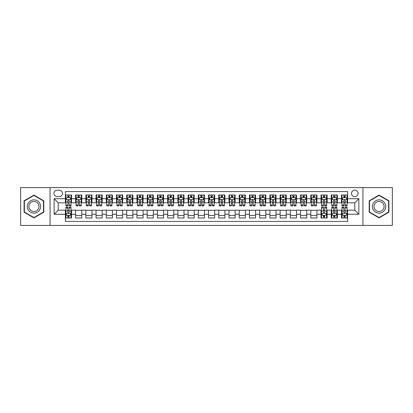 <?xml version="1.0" encoding="UTF-8"?>
<svg xmlns="http://www.w3.org/2000/svg" width="413" height="413" viewBox="0 0 413 413"><rect width="100%" height="100%" fill="white"/><g stroke="black" fill="none" stroke-linecap="round" stroke-linejoin="round"><path stroke-width="0.62" d="M354.772 190.14A3.273 3.273 0 0 0 351.499 193.413A3.273 3.273 0 0 0 354.772 196.681A3.273 3.273 0 0 0 358.045 193.413A3.273 3.273 0 0 0 354.772 190.14M362.95 225.415L392.35 225.415L392.35 187.585L362.95 187.585L362.95 225.415L50.05 225.415L50.05 187.585L20.65 187.585L20.65 225.415L50.05 225.415M347.612 194.998L341.479 194.998L341.479 198.73L337.39 198.73L337.39 202.819L341.479 202.819L341.479 198.73M337.39 198.73L337.39 194.998L331.252 194.998L331.252 198.73L327.163 198.73L327.163 202.819L331.252 202.819L331.252 198.73M327.163 198.73L327.163 194.998L321.025 194.998L321.025 198.73L316.936 198.73L316.936 202.819L321.025 202.819L321.025 198.73M316.936 198.73L316.936 194.998L310.803 194.998L310.803 198.73L306.709 198.73L306.709 202.819L310.803 202.819L310.803 198.73M306.709 198.73L306.709 194.998L300.576 194.998L300.576 198.73L296.488 198.73L296.488 202.819L300.576 202.819L300.576 198.73M296.488 198.73L296.488 194.998L290.349 194.998L290.349 198.73L286.261 198.73L286.261 202.819L290.349 202.819L290.349 198.73M286.261 198.73L286.261 194.998L280.122 194.998L280.122 198.73L276.034 198.73L276.034 202.819L280.122 202.819L280.122 198.73M276.034 198.73L276.034 194.998L269.901 194.998L269.901 198.73L265.807 198.73L265.807 202.819L269.901 202.819L269.901 198.73M265.807 198.73L265.807 194.998L259.674 194.998L259.674 198.73L255.585 198.73L255.585 202.819L259.674 202.819L259.674 198.73M255.585 198.73L255.585 194.998L249.447 194.998L249.447 198.73L245.358 198.73L245.358 202.819L249.447 202.819L249.447 198.73M245.358 198.73L245.358 194.998L239.22 194.998L239.22 198.73L235.131 198.73L235.131 202.819L239.22 202.819L239.22 198.73M235.131 198.73L235.131 194.998L228.998 194.998L228.998 198.73L224.904 198.73L224.904 202.819L228.998 202.819L228.998 198.73M224.904 198.73L224.904 194.998L218.771 194.998L218.771 198.73L214.683 198.73L214.683 202.819L218.771 202.819L218.771 198.73M214.683 198.73L214.683 194.998L208.544 194.998L208.544 198.73L204.456 198.73L204.456 202.819L208.544 202.819L208.544 198.73M204.456 198.73L204.456 194.998L198.317 194.998L198.317 198.73L194.229 198.73L194.229 202.819L198.317 202.819L198.317 198.73M194.229 198.73L194.229 194.998L188.096 194.998L188.096 198.73L184.002 198.73L184.002 202.819L188.096 202.819L188.096 198.73M184.002 198.73L184.002 194.998L177.869 194.998L177.869 198.73L173.78 198.73L173.78 202.819L177.869 202.819L177.869 198.73M173.78 198.73L173.78 194.998L167.642 194.998L167.642 198.73L163.553 198.73L163.553 202.819L167.642 202.819L167.642 198.73M163.553 198.73L163.553 194.998L157.415 194.998L157.415 198.73L153.326 198.73L153.326 202.819L157.415 202.819L157.415 198.73M153.326 198.73L153.326 194.998L147.193 194.998L147.193 198.73L143.099 198.73L143.099 202.819L147.193 202.819L147.193 198.73M143.099 198.73L143.099 194.998L136.966 194.998L136.966 198.73L132.878 198.73L132.878 202.819L136.966 202.819L136.966 198.73M132.878 198.73L132.878 194.998L126.739 194.998L126.739 198.73L122.651 198.73L122.651 202.819L126.739 202.819L126.739 198.73M122.651 198.73L122.651 194.998L116.512 194.998L116.512 198.73L112.424 198.73L112.424 202.819L116.512 202.819L116.512 198.73M112.424 198.73L112.424 194.998L106.291 194.998L106.291 198.73L102.197 198.73L102.197 202.819L106.291 202.819L106.291 198.73M102.197 198.73L102.197 194.998L96.064 194.998L96.064 198.73L91.975 198.73L91.975 202.819L96.064 202.819L96.064 198.73M91.975 198.73L91.975 194.998L85.837 194.998L85.837 198.73L81.748 198.73L81.748 202.819L85.837 202.819L85.837 198.73M81.748 198.73L81.748 194.998L75.61 194.998L75.61 202.819L71.521 202.819L71.521 194.998L65.388 194.998M65.388 218.002L71.521 218.002L71.521 210.181L75.61 210.181L75.61 218.002L81.748 218.002L81.748 210.181L85.837 210.181L85.837 214.27L81.748 214.27M85.837 214.27L85.837 218.002L91.975 218.002L91.975 210.181L96.064 210.181L96.064 214.27L91.975 214.27M96.064 214.27L96.064 218.002L102.197 218.002L102.197 210.181L106.291 210.181L106.291 214.27L102.197 214.27M106.291 214.27L106.291 218.002L112.424 218.002L112.424 210.181L116.512 210.181L116.512 214.27L112.424 214.27M116.512 214.27L116.512 218.002L122.651 218.002L122.651 210.181L126.739 210.181L126.739 214.27L122.651 214.27M126.739 214.27L126.739 218.002L132.878 218.002L132.878 210.181L136.966 210.181L136.966 214.27L132.878 214.27M136.966 214.27L136.966 218.002L143.099 218.002L143.099 210.181L147.193 210.181L147.193 214.27L143.099 214.27M147.193 214.27L147.193 218.002L153.326 218.002L153.326 210.181L157.415 210.181L157.415 214.27L153.326 214.27M157.415 214.27L157.415 218.002L163.553 218.002L163.553 210.181L167.642 210.181L167.642 214.27L163.553 214.27M167.642 214.27L167.642 218.002L173.78 218.002L173.78 210.181L177.869 210.181L177.869 214.27L173.78 214.27M177.869 214.27L177.869 218.002L184.002 218.002L184.002 210.181L188.096 210.181L188.096 214.27L184.002 214.27M188.096 214.27L188.096 218.002L194.229 218.002L194.229 210.181L198.317 210.181L198.317 214.27L194.229 214.27M198.317 214.27L198.317 218.002L204.456 218.002L204.456 210.181L208.544 210.181L208.544 214.27L204.456 214.27M208.544 214.27L208.544 218.002L214.683 218.002L214.683 210.181L218.771 210.181L218.771 214.27L214.683 214.27M218.771 214.27L218.771 218.002L224.904 218.002L224.904 210.181L228.998 210.181L228.998 214.27L224.904 214.27M228.998 214.27L228.998 218.002L235.131 218.002L235.131 210.181L239.22 210.181L239.22 214.27L235.131 214.27M239.22 214.27L239.22 218.002L245.358 218.002L245.358 210.181L249.447 210.181L249.447 214.27L245.358 214.27M249.447 214.27L249.447 218.002L255.585 218.002L255.585 210.181L259.674 210.181L259.674 214.27L255.585 214.27M259.674 214.27L259.674 218.002L265.807 218.002L265.807 210.181L269.901 210.181L269.901 214.27L265.807 214.27M269.901 214.27L269.901 218.002L276.034 218.002L276.034 210.181L280.122 210.181L280.122 214.27L276.034 214.27M280.122 214.27L280.122 218.002L286.261 218.002L286.261 210.181L290.349 210.181L290.349 214.27L286.261 214.27M290.349 214.27L290.349 218.002L296.488 218.002L296.488 210.181L300.576 210.181L300.576 214.27L296.488 214.27M300.576 214.27L300.576 218.002L306.709 218.002L306.709 210.181L310.803 210.181L310.803 214.27L306.709 214.27M310.803 214.27L310.803 218.002L316.936 218.002L316.936 210.181L321.025 210.181L321.025 214.27L316.936 214.27M321.025 214.27L321.025 218.002L327.163 218.002L327.163 210.181L331.252 210.181L331.252 214.27L327.163 214.27M331.252 214.27L331.252 218.002L337.39 218.002L337.39 210.181L341.479 210.181L341.479 214.27L337.39 214.27M57.102 196.583L59.353 196.583A3.17 3.17 0 0 0 62.523 193.413A3.17 3.17 0 0 0 59.353 190.243L57.102 190.243A3.17 3.17 0 0 0 53.933 193.413A3.17 3.17 0 0 0 57.102 196.583M362.95 187.585L50.05 187.585M347.612 198.73L347.612 191.57L65.388 191.57L65.388 202.819L58.228 202.819L58.228 210.181L65.388 210.181L65.388 221.43L347.612 221.43L347.612 210.181L354.772 210.181L354.772 202.819L347.612 202.819L347.612 198.73L358.861 198.73L358.861 214.27L347.612 214.27M65.388 214.27L54.139 214.27L54.139 198.73L65.388 198.73M341.479 214.27L341.479 218.002L347.612 218.002M65.388 197.553L65.899 197.553M67.84 197.553L69.069 197.553M71.01 197.553L71.521 197.553M65.388 202.716L65.899 202.716M67.84 202.716L69.069 202.716M71.01 202.716L71.521 202.716M65.388 210.284L65.899 210.284M67.84 210.284L69.069 210.284M71.01 210.284L71.521 210.284M65.388 215.447L65.899 215.447M67.84 215.447L69.069 215.447M71.01 215.447L71.521 215.447M75.61 202.716L76.126 202.716M78.067 202.716L79.296 202.716M81.237 202.716L81.748 202.716M75.61 197.553L76.126 197.553M78.067 197.553L79.296 197.553M81.237 197.553L81.748 197.553M75.61 210.284L81.748 210.284M75.61 215.447L81.748 215.447M85.837 210.284L91.975 210.284M85.837 215.447L91.975 215.447M85.837 197.553L86.348 197.553M88.294 197.553L89.518 197.553M91.464 197.553L91.975 197.553M85.837 202.716L86.348 202.716M88.294 202.716L89.518 202.716M91.464 202.716L91.975 202.716M96.064 210.284L102.197 210.284M96.064 215.447L102.197 215.447M96.064 197.553L96.575 197.553M98.516 197.553L99.745 197.553M101.686 197.553L102.197 197.553M96.064 202.716L96.575 202.716M98.516 202.716L99.745 202.716M101.686 202.716L102.197 202.716M106.291 210.284L112.424 210.284M106.291 215.447L112.424 215.447M106.291 197.553L106.802 197.553M108.743 197.553L109.972 197.553M111.913 197.553L112.424 197.553M106.291 202.716L106.802 202.716M108.743 202.716L109.972 202.716M111.913 202.716L112.424 202.716M116.512 210.284L122.651 210.284M116.512 215.447L122.651 215.447M116.512 197.553L117.029 197.553M118.97 197.553L120.198 197.553M122.14 197.553L122.651 197.553M116.512 202.716L117.029 202.716M118.97 202.716L120.198 202.716M122.14 202.716L122.651 202.716M126.739 210.284L132.878 210.284M126.739 215.447L132.878 215.447M126.739 197.553L127.25 197.553M129.197 197.553L130.42 197.553M132.366 197.553L132.878 197.553M126.739 202.716L127.25 202.716M129.197 202.716L130.42 202.716M132.366 202.716L132.878 202.716M136.966 210.284L143.099 210.284M136.966 215.447L143.099 215.447M136.966 197.553L137.477 197.553M139.418 197.553L140.647 197.553M142.588 197.553L143.099 197.553M136.966 202.716L137.477 202.716M139.418 202.716L140.647 202.716M142.588 202.716L143.099 202.716M147.193 210.284L153.326 210.284M147.193 215.447L153.326 215.447M147.193 197.553L147.704 197.553M149.645 197.553L150.874 197.553M152.815 197.553L153.326 197.553M147.193 202.716L147.704 202.716M149.645 202.716L150.874 202.716M152.815 202.716L153.326 202.716M157.415 210.284L163.553 210.284M157.415 215.447L163.553 215.447M157.415 197.553L157.926 197.553M159.872 197.553L161.101 197.553M163.042 197.553L163.553 197.553M157.415 202.716L157.926 202.716M159.872 202.716L161.101 202.716M163.042 202.716L163.553 202.716M167.642 210.284L173.78 210.284M167.642 215.447L173.78 215.447M167.642 197.553L168.153 197.553M170.099 197.553L171.323 197.553M173.269 197.553L173.78 197.553M167.642 202.716L168.153 202.716M170.099 202.716L171.323 202.716M173.269 202.716L173.78 202.716M177.869 210.284L184.002 210.284M177.869 215.447L184.002 215.447M177.869 197.553L178.38 197.553M180.321 197.553L181.55 197.553M183.491 197.553L184.002 197.553M177.869 202.716L178.38 202.716M180.321 202.716L181.55 202.716M183.491 202.716L184.002 202.716M188.096 210.284L194.229 210.284M188.096 215.447L194.229 215.447M188.096 197.553L188.607 197.553M190.548 197.553L191.777 197.553M193.718 197.553L194.229 197.553M188.096 202.716L188.607 202.716M190.548 202.716L191.777 202.716M193.718 202.716L194.229 202.716M198.317 210.284L204.456 210.284M198.317 215.447L204.456 215.447M198.317 197.553L198.829 197.553M200.775 197.553L201.998 197.553M203.945 197.553L204.456 197.553M198.317 202.716L198.829 202.716M200.775 202.716L201.998 202.716M203.945 202.716L204.456 202.716M208.544 210.284L214.683 210.284M208.544 215.447L214.683 215.447M208.544 197.553L209.055 197.553M211.002 197.553L212.225 197.553M214.171 197.553L214.683 197.553M208.544 202.716L209.055 202.716M211.002 202.716L212.225 202.716M214.171 202.716L214.683 202.716M218.771 210.284L224.904 210.284M218.771 215.447L224.904 215.447M218.771 197.553L219.282 197.553M221.223 197.553L222.452 197.553M224.393 197.553L224.904 197.553M218.771 202.716L219.282 202.716M221.223 202.716L222.452 202.716M224.393 202.716L224.904 202.716M228.998 210.284L235.131 210.284M228.998 215.447L235.131 215.447M228.998 197.553L229.509 197.553M231.45 197.553L232.679 197.553M234.62 197.553L235.131 197.553M228.998 202.716L229.509 202.716M231.45 202.716L232.679 202.716M234.62 202.716L235.131 202.716M239.22 210.284L245.358 210.284M239.22 215.447L245.358 215.447M239.22 197.553L239.731 197.553M241.677 197.553L242.901 197.553M244.847 197.553L245.358 197.553M239.22 202.716L239.731 202.716M241.677 202.716L242.901 202.716M244.847 202.716L245.358 202.716M249.447 210.284L255.585 210.284M249.447 215.447L255.585 215.447M249.447 197.553L249.958 197.553M251.899 197.553L253.128 197.553M255.074 197.553L255.585 197.553M249.447 202.716L249.958 202.716M251.899 202.716L253.128 202.716M255.074 202.716L255.585 202.716M259.674 210.284L265.807 210.284M259.674 215.447L265.807 215.447M259.674 197.553L260.185 197.553M262.126 197.553L263.355 197.553M265.296 197.553L265.807 197.553M259.674 202.716L260.185 202.716M262.126 202.716L263.355 202.716M265.296 202.716L265.807 202.716M269.901 210.284L276.034 210.284M269.901 215.447L276.034 215.447M269.901 197.553L270.412 197.553M272.353 197.553L273.582 197.553M275.523 197.553L276.034 197.553M269.901 202.716L270.412 202.716M272.353 202.716L273.582 202.716M275.523 202.716L276.034 202.716M280.122 210.284L286.261 210.284M280.122 215.447L286.261 215.447M280.122 197.553L280.634 197.553M282.58 197.553L283.803 197.553M285.75 197.553L286.261 197.553M280.122 202.716L280.634 202.716M282.58 202.716L283.803 202.716M285.75 202.716L286.261 202.716M290.349 210.284L296.488 210.284M290.349 215.447L296.488 215.447M290.349 197.553L290.86 197.553M292.802 197.553L294.03 197.553M295.971 197.553L296.488 197.553M290.349 202.716L290.86 202.716M292.802 202.716L294.03 202.716M295.971 202.716L296.488 202.716M300.576 210.284L306.709 210.284M300.576 215.447L306.709 215.447M300.576 197.553L301.087 197.553M303.028 197.553L304.257 197.553M306.198 197.553L306.709 197.553M300.576 202.716L301.087 202.716M303.028 202.716L304.257 202.716M306.198 202.716L306.709 202.716M310.803 210.284L316.936 210.284M310.803 215.447L316.936 215.447M310.803 197.553L311.314 197.553M313.255 197.553L314.484 197.553M316.425 197.553L316.936 197.553M310.803 202.716L311.314 202.716M313.255 202.716L314.484 202.716M316.425 202.716L316.936 202.716M321.025 210.284L321.536 210.284M323.482 210.284L324.706 210.284M326.652 210.284L327.163 210.284M321.025 215.447L321.536 215.447M323.482 215.447L324.706 215.447M326.652 215.447L327.163 215.447M321.025 197.553L321.536 197.553M323.482 197.553L324.706 197.553M326.652 197.553L327.163 197.553M321.025 202.716L321.536 202.716M323.482 202.716L324.706 202.716M326.652 202.716L327.163 202.716M331.252 210.284L331.763 210.284M333.704 210.284L334.933 210.284M336.874 210.284L337.39 210.284M331.252 215.447L331.763 215.447M333.704 215.447L334.933 215.447M336.874 215.447L337.39 215.447M331.252 197.553L331.763 197.553M333.704 197.553L334.933 197.553M336.874 197.553L337.39 197.553M331.252 202.716L331.763 202.716M333.704 202.716L334.933 202.716M336.874 202.716L337.39 202.716M341.479 210.284L341.99 210.284M343.931 210.284L345.16 210.284M347.101 210.284L347.612 210.284M341.479 215.447L341.99 215.447M343.931 215.447L345.16 215.447M347.101 215.447L347.612 215.447M341.479 197.553L341.99 197.553M343.931 197.553L345.16 197.553M347.101 197.553L347.612 197.553M341.479 202.716L341.99 202.716M343.931 202.716L345.16 202.716M347.101 202.716L347.612 202.716M58.228 202.819L54.139 198.73M58.228 210.181L54.139 214.27M358.861 198.73L354.772 202.819M358.861 214.27L354.772 210.181M33.943 217.894L43.809 212.199L43.809 200.801L33.943 195.106L24.078 200.801L24.078 212.199L33.943 217.894M388.922 200.801L379.057 195.106L369.191 200.801L369.191 212.199L379.057 217.894L388.922 212.199L388.922 200.801M69.069 196.325L67.84 196.325M71.01 205.054L69.069 205.054L69.069 205.886L71.01 205.886L71.01 199.649L69.988 197.605L66.921 197.605L65.899 199.649L65.899 205.886L67.84 205.886L67.84 205.054L65.899 205.054M65.899 199.649L65.899 194.998M71.01 199.649L71.01 194.998M67.84 197.605L67.84 194.998M69.069 194.998L69.069 197.605M69.069 205.054L69.069 200.413C68.661 199.629 68.248 199.629 67.84 200.413L67.84 205.054M67.84 216.675L69.069 216.675M65.899 207.946L67.84 207.946L67.84 207.114L65.899 207.114L65.899 213.351L66.921 215.395L69.988 215.395L71.01 213.351L71.01 207.114L69.069 207.114L69.069 207.946L71.01 207.946M71.01 213.351L71.01 218.002M65.899 213.351L65.899 218.002M69.069 215.395L69.069 218.002M67.84 218.002L67.84 215.395M67.84 207.946L67.84 212.587C68.248 213.371 68.656 213.371 69.069 212.587L69.069 207.946M33.943 199.856A6.644 6.644 0 0 0 27.294 206.5A6.644 6.644 0 0 0 33.943 213.144A6.644 6.644 0 0 0 40.588 206.5A6.644 6.644 0 0 0 33.943 199.856M33.943 201.467A5.033 5.033 0 0 0 28.91 206.5A5.033 5.033 0 0 0 33.943 211.533A5.033 5.033 0 0 0 38.977 206.5A5.033 5.033 0 0 0 33.943 201.467M43.504 212.019L33.943 217.537L24.382 212.019L24.382 200.981L33.943 195.463L43.504 200.981L43.504 212.019M373.3 203.175A6.644 6.644 0 0 0 375.732 212.256A6.644 6.644 0 0 0 384.813 209.825A6.644 6.644 0 0 0 382.381 200.744A6.644 6.644 0 0 0 373.3 203.175M374.699 203.986A5.033 5.033 0 0 0 376.542 210.857A5.033 5.033 0 0 0 383.414 209.014A5.033 5.033 0 0 0 381.571 202.143A5.033 5.033 0 0 0 374.699 203.986M388.618 200.981L388.618 212.019L379.057 217.537L369.496 212.019L369.496 200.981L379.057 195.463L388.618 200.981M79.296 196.325L78.067 196.325M81.237 205.054L79.296 205.054L79.296 205.886L81.237 205.886L81.237 199.649L80.215 197.605L77.148 197.605L76.126 199.649L76.126 205.886L78.067 205.886L78.067 205.054L76.126 205.054M76.126 199.649L76.126 194.998M81.237 199.649L81.237 194.998M78.067 197.605L78.067 194.998M79.296 194.998L79.296 197.605M79.296 205.054L79.296 200.413C78.883 199.629 78.475 199.629 78.067 200.413L78.067 205.054M89.518 196.325L88.294 196.325M91.464 205.054L89.518 205.054L89.518 205.886L91.464 205.886L91.464 199.649L90.442 197.605L87.37 197.605L86.348 199.649L86.348 205.886L88.294 205.886L88.294 205.054L86.348 205.054M86.348 199.649L86.348 194.998M91.464 199.649L91.464 194.998M88.294 197.605L88.294 194.998M89.518 194.998L89.518 197.605M89.518 205.054L89.518 200.413C89.11 199.629 88.702 199.629 88.294 200.413L88.294 205.054M99.745 196.325L98.516 196.325M101.686 205.054L99.745 205.054L99.745 205.886L101.686 205.886L101.686 199.649L100.664 197.605L97.597 197.605L96.575 199.649L96.575 205.886L98.516 205.886L98.516 205.054L96.575 205.054M96.575 199.649L96.575 194.998M101.686 199.649L101.686 194.998M98.516 197.605L98.516 194.998M99.745 194.998L99.745 197.605M99.745 205.054L99.745 200.413C99.337 199.629 98.929 199.629 98.516 200.413L98.516 205.054M109.972 196.325L108.743 196.325M111.913 205.054L109.972 205.054L109.972 205.886L111.913 205.886L111.913 199.649L110.891 197.605L107.824 197.605L106.802 199.649L106.802 205.886L108.743 205.886L108.743 205.054L106.802 205.054M106.802 199.649L106.802 194.998M111.913 199.649L111.913 194.998M108.743 197.605L108.743 194.998M109.972 194.998L109.972 197.605M109.972 205.054L109.972 200.413C109.564 199.629 109.151 199.629 108.743 200.413L108.743 205.054M120.198 196.325L118.97 196.325M122.14 205.054L120.198 205.054L120.198 205.886L122.14 205.886L122.14 199.649L121.117 197.605L118.051 197.605L117.029 199.649L117.029 205.886L118.97 205.886L118.97 205.054L117.029 205.054M117.029 199.649L117.029 194.998M122.14 199.649L122.14 194.998M118.97 197.605L118.97 194.998M120.198 194.998L120.198 197.605M120.198 205.054L120.198 200.413C119.785 199.629 119.378 199.629 118.97 200.413L118.97 205.054M130.42 196.325L129.197 196.325M132.366 205.054L130.42 205.054L130.42 205.886L132.366 205.886L132.366 199.649L131.344 197.605L128.273 197.605L127.25 199.649L127.25 205.886L129.197 205.886L129.197 205.054L127.25 205.054M127.25 199.649L127.25 194.998M132.366 199.649L132.366 194.998M129.197 197.605L129.197 194.998M130.42 194.998L130.42 197.605M130.42 205.054L130.42 200.413C130.012 199.629 129.605 199.629 129.197 200.413L129.197 205.054M140.647 196.325L139.418 196.325M142.588 205.054L140.647 205.054L140.647 205.886L142.588 205.886L142.588 199.649L141.566 197.605L138.5 197.605L137.477 199.649L137.477 205.886L139.418 205.886L139.418 205.054L137.477 205.054M137.477 199.649L137.477 194.998M142.588 199.649L142.588 194.998M139.418 197.605L139.418 194.998M140.647 194.998L140.647 197.605M140.647 205.054L140.647 200.413C140.239 199.629 139.831 199.629 139.418 200.413L139.418 205.054M150.874 196.325L149.645 196.325M152.815 205.054L150.874 205.054L150.874 205.886L152.815 205.886L152.815 199.649L151.793 197.605L148.726 197.605L147.704 199.649L147.704 205.886L149.645 205.886L149.645 205.054L147.704 205.054M147.704 199.649L147.704 194.998M152.815 199.649L152.815 194.998M149.645 197.605L149.645 194.998M150.874 194.998L150.874 197.605M150.874 205.054L150.874 200.413C150.466 199.629 150.053 199.629 149.645 200.413L149.645 205.054M161.101 196.325L159.872 196.325M163.042 205.054L161.101 205.054L161.101 205.886L163.042 205.886L163.042 199.649L162.02 197.605L158.953 197.605L157.926 199.649L157.926 205.886L159.872 205.886L159.872 205.054L157.926 205.054M157.926 199.649L157.926 194.998M163.042 199.649L163.042 194.998M159.872 197.605L159.872 194.998M161.101 194.998L161.101 197.605M161.101 205.054L161.101 200.413C160.688 199.629 160.28 199.629 159.872 200.413L159.872 205.054M171.323 196.325L170.099 196.325M173.269 205.054L171.323 205.054L171.323 205.886L173.269 205.886L173.269 199.649L172.247 197.605L169.175 197.605L168.153 199.649L168.153 205.886L170.099 205.886L170.099 205.054L168.153 205.054M168.153 199.649L168.153 194.998M173.269 199.649L173.269 194.998M170.099 197.605L170.099 194.998M171.323 194.998L171.323 197.605M171.323 205.054L171.323 200.413C170.915 199.629 170.507 199.629 170.099 200.413L170.099 205.054M181.55 196.325L180.321 196.325M183.491 205.054L181.55 205.054L181.55 205.886L183.491 205.886L183.491 199.649L182.469 197.605L179.402 197.605L178.38 199.649L178.38 205.886L180.321 205.886L180.321 205.054L178.38 205.054M178.38 199.649L178.38 194.998M183.491 199.649L183.491 194.998M180.321 197.605L180.321 194.998M181.55 194.998L181.55 197.605M181.55 205.054L181.55 200.413C181.142 199.629 180.734 199.629 180.321 200.413L180.321 205.054M191.777 196.325L190.548 196.325M193.718 205.054L191.777 205.054L191.777 205.886L193.718 205.886L193.718 199.649L192.695 197.605L189.629 197.605L188.607 199.649L188.607 205.886L190.548 205.886L190.548 205.054L188.607 205.054M188.607 199.649L188.607 194.998M193.718 199.649L193.718 194.998M190.548 197.605L190.548 194.998M191.777 194.998L191.777 197.605M191.777 205.054L191.777 200.413C191.369 199.629 190.956 199.629 190.548 200.413L190.548 205.054M201.998 196.325L200.775 196.325M203.945 205.054L201.998 205.054L201.998 205.886L203.945 205.886L203.945 199.649L202.922 197.605L199.856 197.605L198.829 199.649L198.829 205.886L200.775 205.886L200.775 205.054L198.829 205.054M198.829 199.649L198.829 194.998M203.945 199.649L203.945 194.998M200.775 197.605L200.775 194.998M201.998 194.998L201.998 197.605M201.998 205.054L201.998 200.413C201.59 199.629 201.183 199.629 200.775 200.413L200.775 205.054M212.225 196.325L211.002 196.325M214.171 205.054L212.225 205.054L212.225 205.886L214.171 205.886L214.171 199.649L213.144 197.605L210.078 197.605L209.055 199.649L209.055 205.886L211.002 205.886L211.002 205.054L209.055 205.054M209.055 199.649L209.055 194.998M214.171 199.649L214.171 194.998M211.002 197.605L211.002 194.998M212.225 194.998L212.225 197.605M212.225 205.054L212.225 200.413C211.817 199.629 211.41 199.629 211.002 200.413L211.002 205.054M222.452 196.325L221.223 196.325M224.393 205.054L222.452 205.054L222.452 205.886L224.393 205.886L224.393 199.649L223.371 197.605L220.305 197.605L219.282 199.649L219.282 205.886L221.223 205.886L221.223 205.054L219.282 205.054M219.282 199.649L219.282 194.998M224.393 199.649L224.393 194.998M221.223 197.605L221.223 194.998M222.452 194.998L222.452 197.605M222.452 205.054L222.452 200.413C222.044 199.629 221.636 199.629 221.223 200.413L221.223 205.054M232.679 196.325L231.45 196.325M234.62 205.054L232.679 205.054L232.679 205.886L234.62 205.886L234.62 199.649L233.598 197.605L230.531 197.605L229.509 199.649L229.509 205.886L231.45 205.886L231.45 205.054L229.509 205.054M229.509 199.649L229.509 194.998M234.62 199.649L234.62 194.998M231.45 197.605L231.45 194.998M232.679 194.998L232.679 197.605M232.679 205.054L232.679 200.413C232.271 199.629 231.858 199.629 231.45 200.413L231.45 205.054M242.901 196.325L241.677 196.325M244.847 205.054L242.901 205.054L242.901 205.886L244.847 205.886L244.847 199.649L243.825 197.605L240.753 197.605L239.731 199.649L239.731 205.886L241.677 205.886L241.677 205.054L239.731 205.054M239.731 199.649L239.731 194.998M244.847 199.649L244.847 194.998M241.677 197.605L241.677 194.998M242.901 194.998L242.901 197.605M242.901 205.054L242.901 200.413C242.493 199.629 242.085 199.629 241.677 200.413L241.677 205.054M253.128 196.325L251.899 196.325M255.074 205.054L253.128 205.054L253.128 205.886L255.074 205.886L255.074 199.649L254.047 197.605L250.98 197.605L249.958 199.649L249.958 205.886L251.899 205.886L251.899 205.054L249.958 205.054M249.958 199.649L249.958 194.998M255.074 199.649L255.074 194.998M251.899 197.605L251.899 194.998M253.128 194.998L253.128 197.605M253.128 205.054L253.128 200.413C252.72 199.629 252.312 199.629 251.899 200.413L251.899 205.054M263.355 196.325L262.126 196.325M265.296 205.054L263.355 205.054L263.355 205.886L265.296 205.886L265.296 199.649L264.274 197.605L261.207 197.605L260.185 199.649L260.185 205.886L262.126 205.886L262.126 205.054L260.185 205.054M260.185 199.649L260.185 194.998M265.296 199.649L265.296 194.998M262.126 197.605L262.126 194.998M263.355 194.998L263.355 197.605M263.355 205.054L263.355 200.413C262.947 199.629 262.539 199.629 262.126 200.413L262.126 205.054M273.582 196.325L272.353 196.325M275.523 205.054L273.582 205.054L273.582 205.886L275.523 205.886L275.523 199.649L274.5 197.605L271.434 197.605L270.412 199.649L270.412 205.886L272.353 205.886L272.353 205.054L270.412 205.054M270.412 199.649L270.412 194.998M275.523 199.649L275.523 194.998M272.353 197.605L272.353 194.998M273.582 194.998L273.582 197.605M273.582 205.054L273.582 200.413C273.174 199.629 272.761 199.629 272.353 200.413L272.353 205.054M283.803 196.325L282.58 196.325M285.75 205.054L283.803 205.054L283.803 205.886L285.75 205.886L285.75 199.649L284.727 197.605L281.656 197.605L280.634 199.649L280.634 205.886L282.58 205.886L282.58 205.054L280.634 205.054M280.634 199.649L280.634 194.998M285.75 199.649L285.75 194.998M282.58 197.605L282.58 194.998M283.803 194.998L283.803 197.605M283.803 205.054L283.803 200.413C283.395 199.629 282.988 199.629 282.58 200.413L282.58 205.054M294.03 196.325L292.802 196.325M295.971 205.054L294.03 205.054L294.03 205.886L295.971 205.886L295.971 199.649L294.949 197.605L291.883 197.605L290.86 199.649L290.86 205.886L292.802 205.886L292.802 205.054L290.86 205.054M290.86 199.649L290.86 194.998M295.971 199.649L295.971 194.998M292.802 197.605L292.802 194.998M294.03 194.998L294.03 197.605M294.03 205.054L294.03 200.413C293.622 199.629 293.215 199.629 292.802 200.413L292.802 205.054M304.257 196.325L303.028 196.325M306.198 205.054L304.257 205.054L304.257 205.886L306.198 205.886L306.198 199.649L305.176 197.605L302.11 197.605L301.087 199.649L301.087 205.886L303.028 205.886L303.028 205.054L301.087 205.054M301.087 199.649L301.087 194.998M306.198 199.649L306.198 194.998M303.028 197.605L303.028 194.998M304.257 194.998L304.257 197.605M304.257 205.054L304.257 200.413C303.849 199.629 303.441 199.629 303.028 200.413L303.028 205.054M314.484 196.325L313.255 196.325M316.425 205.054L314.484 205.054L314.484 205.886L316.425 205.886L316.425 199.649L315.403 197.605L312.336 197.605L311.314 199.649L311.314 205.886L313.255 205.886L313.255 205.054L311.314 205.054M311.314 199.649L311.314 194.998M316.425 199.649L316.425 194.998M313.255 197.605L313.255 194.998M314.484 194.998L314.484 197.605M314.484 205.054L314.484 200.413C314.076 199.629 313.663 199.629 313.255 200.413L313.255 205.054M324.706 196.325L323.482 196.325M326.652 205.054L324.706 205.054L324.706 205.886L326.652 205.886L326.652 199.649L325.63 197.605L322.558 197.605L321.536 199.649L321.536 205.886L323.482 205.886L323.482 205.054L321.536 205.054M321.536 199.649L321.536 194.998M326.652 199.649L326.652 194.998M323.482 197.605L323.482 194.998M324.706 194.998L324.706 197.605M324.706 205.054L324.706 200.413C324.298 199.629 323.89 199.629 323.482 200.413L323.482 205.054M323.482 216.675L324.706 216.675M321.536 207.946L323.482 207.946L323.482 207.114L321.536 207.114L321.536 213.351L322.558 215.395L325.63 215.395L326.652 213.351L326.652 207.114L324.706 207.114L324.706 207.946L326.652 207.946M326.652 213.351L326.652 218.002M321.536 213.351L321.536 218.002M324.706 215.395L324.706 218.002M323.482 218.002L323.482 215.395M323.482 207.946L323.482 212.587C323.89 213.371 324.298 213.371 324.706 212.587L324.706 207.946M334.933 196.325L333.704 196.325M336.874 205.054L334.933 205.054L334.933 205.886L336.874 205.886L336.874 199.649L335.852 197.605L332.785 197.605L331.763 199.649L331.763 205.886L333.704 205.886L333.704 205.054L331.763 205.054M331.763 199.649L331.763 194.998M336.874 199.649L336.874 194.998M333.704 197.605L333.704 194.998M334.933 194.998L334.933 197.605M334.933 205.054L334.933 200.413C334.525 199.629 334.117 199.629 333.704 200.413L333.704 205.054M333.704 216.675L334.933 216.675M331.763 207.946L333.704 207.946L333.704 207.114L331.763 207.114L331.763 213.351L332.785 215.395L335.852 215.395L336.874 213.351L336.874 207.114L334.933 207.114L334.933 207.946L336.874 207.946M336.874 213.351L336.874 218.002M331.763 213.351L331.763 218.002M334.933 215.395L334.933 218.002M333.704 218.002L333.704 215.395M333.704 207.946L333.704 212.587C334.117 213.371 334.525 213.371 334.933 212.587L334.933 207.946M345.16 196.325L343.931 196.325M347.101 205.054L345.16 205.054L345.16 205.886L347.101 205.886L347.101 199.649L346.079 197.605L343.012 197.605L341.99 199.649L341.99 205.886L343.931 205.886L343.931 205.054L341.99 205.054M341.99 199.649L341.99 194.998M347.101 199.649L347.101 194.998M343.931 197.605L343.931 194.998M345.16 194.998L345.16 197.605M345.16 205.054L345.16 200.413C344.752 199.629 344.344 199.629 343.931 200.413L343.931 205.054M343.931 216.675L345.16 216.675M341.99 207.946L343.931 207.946L343.931 207.114L341.99 207.114L341.99 213.351L343.012 215.395L346.079 215.395L347.101 213.351L347.101 207.114L345.16 207.114L345.16 207.946L347.101 207.946M347.101 213.351L347.101 218.002M341.99 213.351L341.99 218.002M345.16 215.395L345.16 218.002M343.931 218.002L343.931 215.395M343.931 207.946L343.931 212.587C344.339 213.371 344.752 213.371 345.16 212.587L345.16 207.946M75.61 214.27L71.521 214.27M75.61 198.73L71.521 198.73M70.984 199.598L65.925 199.598M65.899 198.168L66.638 198.168M70.272 198.168L71.01 198.168M67.84 202.019L65.899 202.019M71.01 202.019L69.069 202.019M69.069 196.975L67.84 196.975M65.925 213.402L70.984 213.402M71.01 214.832L70.272 214.832M66.638 214.832L65.899 214.832M69.069 210.981L71.01 210.981M65.899 210.981L67.84 210.981M67.84 216.025L69.069 216.025M81.211 199.598L76.147 199.598M76.126 198.168L76.864 198.168M80.494 198.168L81.237 198.168M78.067 202.019L76.126 202.019M81.237 202.019L79.296 202.019M79.296 196.975L78.067 196.975M91.438 199.598L86.374 199.598M86.348 198.168L87.091 198.168M90.721 198.168L91.464 198.168M88.294 202.019L86.348 202.019M91.464 202.019L89.518 202.019M89.518 196.975L88.294 196.975M101.66 199.598L96.601 199.598M96.575 198.168L97.318 198.168M100.948 198.168L101.686 198.168M98.516 202.019L96.575 202.019M101.686 202.019L99.745 202.019M99.745 196.975L98.516 196.975M111.887 199.598L106.828 199.598M106.802 198.168L107.54 198.168M111.174 198.168L111.913 198.168M108.743 202.019L106.802 202.019M111.913 202.019L109.972 202.019M109.972 196.975L108.743 196.975M122.114 199.598L117.049 199.598M117.029 198.168L117.767 198.168M121.396 198.168L122.14 198.168M118.97 202.019L117.029 202.019M122.14 202.019L120.198 202.019M120.198 196.975L118.97 196.975M132.341 199.598L127.276 199.598M127.25 198.168L127.994 198.168M131.623 198.168L132.366 198.168M129.197 202.019L127.25 202.019M132.366 202.019L130.42 202.019M130.42 196.975L129.197 196.975M142.562 199.598L137.503 199.598M137.477 198.168L138.221 198.168M141.85 198.168L142.588 198.168M139.418 202.019L137.477 202.019M142.588 202.019L140.647 202.019M140.647 196.975L139.418 196.975M152.789 199.598L147.73 199.598M147.704 198.168L148.443 198.168M152.077 198.168L152.815 198.168M149.645 202.019L147.704 202.019M152.815 202.019L150.874 202.019M150.874 196.975L149.645 196.975M163.016 199.598L157.952 199.598M157.926 198.168L158.669 198.168M162.299 198.168L163.042 198.168M159.872 202.019L157.926 202.019M163.042 202.019L161.101 202.019M161.101 196.975L159.872 196.975M173.243 199.598L168.179 199.598M168.153 198.168L168.896 198.168M172.526 198.168L173.269 198.168M170.099 202.019L168.153 202.019M173.269 202.019L171.323 202.019M171.323 196.975L170.099 196.975M183.465 199.598L178.406 199.598M178.38 198.168L179.123 198.168M182.752 198.168L183.491 198.168M180.321 202.019L178.38 202.019M183.491 202.019L181.55 202.019M181.55 196.975L180.321 196.975M193.692 199.598L188.633 199.598M188.607 198.168L189.345 198.168M192.974 198.168L193.718 198.168M190.548 202.019L188.607 202.019M193.718 202.019L191.777 202.019M191.777 196.975L190.548 196.975M203.919 199.598L198.854 199.598M198.829 198.168L199.572 198.168M203.201 198.168L203.945 198.168M200.775 202.019L198.829 202.019M203.945 202.019L201.998 202.019M201.998 196.975L200.775 196.975M214.146 199.598L209.081 199.598M209.055 198.168L209.799 198.168M213.428 198.168L214.171 198.168M211.002 202.019L209.055 202.019M214.171 202.019L212.225 202.019M212.225 196.975L211.002 196.975M224.367 199.598L219.308 199.598M219.282 198.168L220.026 198.168M223.655 198.168L224.393 198.168M221.223 202.019L219.282 202.019M224.393 202.019L222.452 202.019M222.452 196.975L221.223 196.975M234.594 199.598L229.535 199.598M229.509 198.168L230.248 198.168M233.877 198.168L234.62 198.168M231.45 202.019L229.509 202.019M234.62 202.019L232.679 202.019M232.679 196.975L231.45 196.975M244.821 199.598L239.757 199.598M239.731 198.168L240.474 198.168M244.104 198.168L244.847 198.168M241.677 202.019L239.731 202.019M244.847 202.019L242.901 202.019M242.901 196.975L241.677 196.975M255.048 199.598L249.984 199.598M249.958 198.168L250.701 198.168M254.331 198.168L255.074 198.168M251.899 202.019L249.958 202.019M255.074 202.019L253.128 202.019M253.128 196.975L251.899 196.975M265.27 199.598L260.211 199.598M260.185 198.168L260.923 198.168M264.557 198.168L265.296 198.168M262.126 202.019L260.185 202.019M265.296 202.019L263.355 202.019M263.355 196.975L262.126 196.975M275.497 199.598L270.438 199.598M270.412 198.168L271.15 198.168M274.779 198.168L275.523 198.168M272.353 202.019L270.412 202.019M275.523 202.019L273.582 202.019M273.582 196.975L272.353 196.975M285.724 199.598L280.659 199.598M280.634 198.168L281.377 198.168M285.006 198.168L285.75 198.168M282.58 202.019L280.634 202.019M285.75 202.019L283.803 202.019M283.803 196.975L282.58 196.975M295.951 199.598L290.886 199.598M290.86 198.168L291.604 198.168M295.233 198.168L295.971 198.168M292.802 202.019L290.86 202.019M295.971 202.019L294.03 202.019M294.03 196.975L292.802 196.975M306.172 199.598L301.113 199.598M301.087 198.168L301.826 198.168M305.46 198.168L306.198 198.168M303.028 202.019L301.087 202.019M306.198 202.019L304.257 202.019M304.257 196.975L303.028 196.975M316.399 199.598L311.34 199.598M311.314 198.168L312.052 198.168M315.682 198.168L316.425 198.168M313.255 202.019L311.314 202.019M316.425 202.019L314.484 202.019M314.484 196.975L313.255 196.975M326.626 199.598L321.562 199.598M321.536 198.168L322.279 198.168M325.909 198.168L326.652 198.168M323.482 202.019L321.536 202.019M326.652 202.019L324.706 202.019M324.706 196.975L323.482 196.975M321.562 213.402L326.626 213.402M326.652 214.832L325.909 214.832M322.279 214.832L321.536 214.832M324.706 210.981L326.652 210.981M321.536 210.981L323.482 210.981M323.482 216.025L324.706 216.025M336.853 199.598L331.789 199.598M331.763 198.168L332.506 198.168M336.136 198.168L336.874 198.168M333.704 202.019L331.763 202.019M336.874 202.019L334.933 202.019M334.933 196.975L333.704 196.975M331.789 213.402L336.853 213.402M336.874 214.832L336.136 214.832M332.506 214.832L331.763 214.832M334.933 210.981L336.874 210.981M331.763 210.981L333.704 210.981M333.704 216.025L334.933 216.025M347.075 199.598L342.016 199.598M341.99 198.168L342.728 198.168M346.362 198.168L347.101 198.168M343.931 202.019L341.99 202.019M347.101 202.019L345.16 202.019M345.16 196.975L343.931 196.975M342.016 213.402L347.075 213.402M347.101 214.832L346.362 214.832M342.728 214.832L341.99 214.832M345.16 210.981L347.101 210.981M341.99 210.981L343.931 210.981M343.931 216.025L345.16 216.025"/></g></svg>
